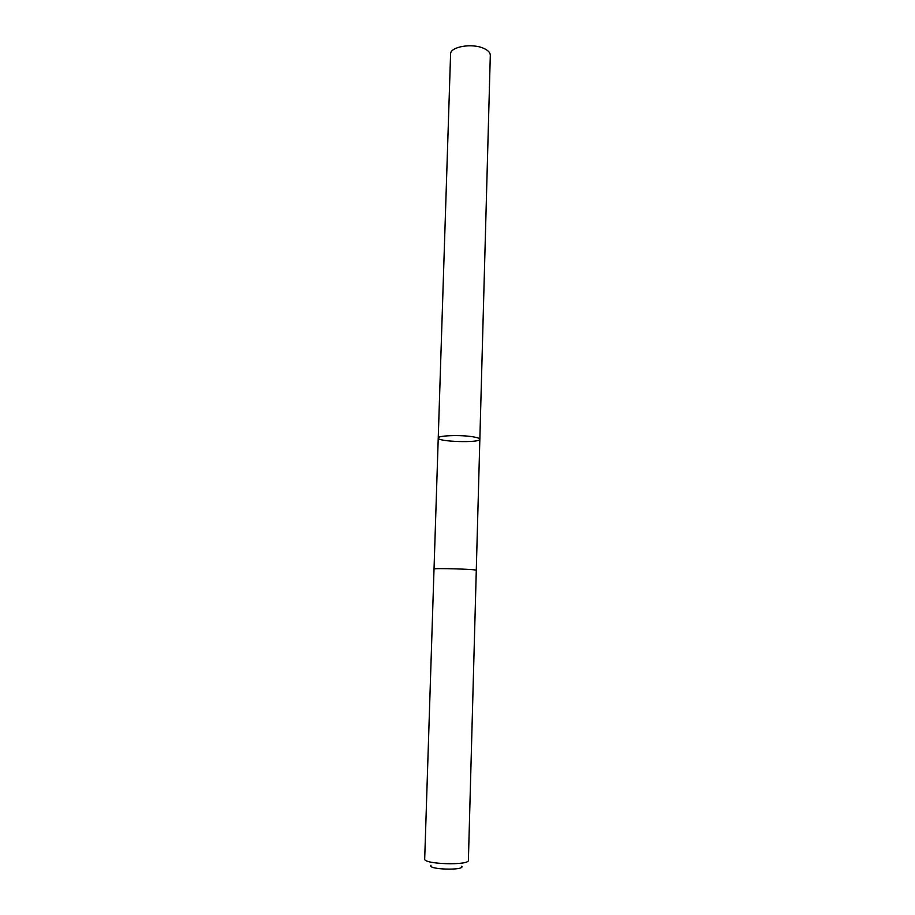 <?xml version="1.0" encoding="UTF-8"?>
<svg xmlns="http://www.w3.org/2000/svg" width="915" height="915" viewBox="0 0 915 915"><rect width="100%" height="100%" fill="white"/><g stroke="black" fill="none" stroke-linecap="round" stroke-linejoin="round"><path stroke-width="1.37" d="M472.849 436.787C477.436 437.542 479.769 438.354 479.849 439.257C480.592 443.135 437.267 441.853 438.239 438.022C437.45 435.54 460.439 434.694 472.849 436.787C477.436 437.542 479.769 438.354 479.849 439.257L490.303 55.266C490.268 52.613 488.084 50.314 483.738 48.369C472.003 42.879 449.997 46.779 450.58 54.088L438.239 438.022C437.45 435.54 460.439 434.694 472.849 436.787M476.292 570.297C477.493 569.244 432.875 567.929 434.019 569.038L424.697 859.013C423.302 864.32 469.475 865.693 468.4 860.306L476.292 570.297M461.755 866.185C465.552 870.76 426.916 869.616 430.988 865.281M476.28 570.274L479.849 439.257M434.03 569.027L438.239 438.022"/></g></svg>
